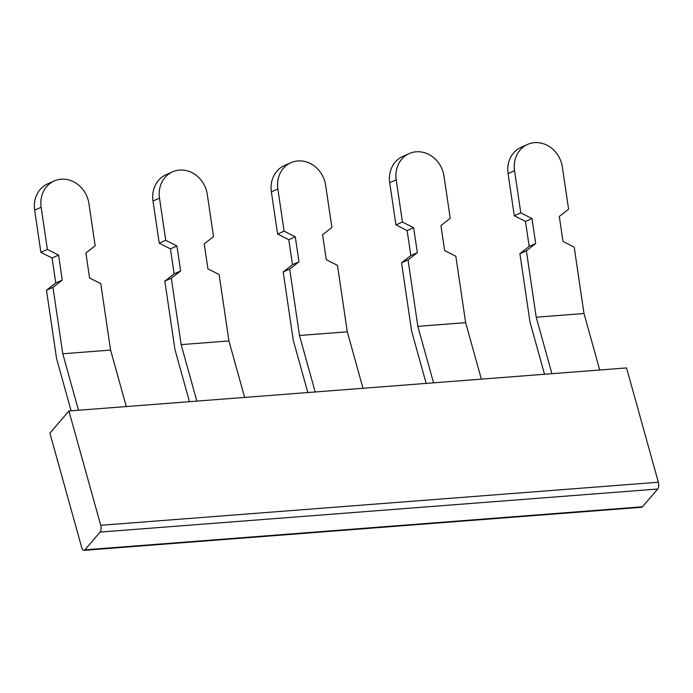 <?xml version="1.0" encoding="UTF-8"?>
<svg xmlns="http://www.w3.org/2000/svg" width="693" height="693" viewBox="0 0 693 693"><rect width="100%" height="100%" fill="white"/><g stroke="black" fill="none" stroke-linecap="round" stroke-linejoin="round"><path stroke-width="1.04" d="M196.847 401.108L181.133 344.629L171.327 278.222L164.83 281.098L174.116 273.822L180.613 270.946L176.932 245.989L165.731 240.298L159.503 198.129A26.741 23.683 66.1 0 1 172.557 171.829A26.741 23.683 66.1 0 1 179.53 170.08A26.741 23.683 66.1 0 1 207.294 194.43L213.522 236.608L204.236 243.884L207.926 268.841L219.127 274.532L228.933 340.939L244.646 397.418M189.458 401.68L174.931 349.48L164.83 281.098M527.624 144.404A26.741 23.683 66.1 0 0 514.561 170.703L520.789 212.881L514.301 215.757L508.073 173.579A26.741 23.683 66.1 0 1 521.127 147.288L527.624 144.404A26.741 23.683 66.1 0 1 534.598 142.654A26.741 23.683 66.1 0 1 562.361 167.013L568.589 209.191L559.303 216.459L562.993 241.415L574.194 247.106L584 313.513L599.714 369.993M433.558 382.831L417.844 326.342L408.038 259.936L401.542 262.82L410.828 255.544L417.325 252.668L413.634 227.711L402.434 222.02L396.214 179.842A26.741 23.683 66.1 0 1 409.268 153.551A26.741 23.683 66.1 0 1 416.242 151.793A26.741 23.683 66.1 0 1 444.005 176.152L450.233 218.33L440.947 225.606L444.637 250.554L455.838 256.245L465.644 322.652L481.358 379.14M408.038 259.936L417.325 252.668M409.268 153.551L402.772 156.427A26.741 23.683 66.1 0 0 389.717 182.718L396.214 179.842M410.828 255.544L407.146 230.587L395.946 224.896L389.717 182.718M395.946 224.896L402.434 222.02M407.146 230.587L413.634 227.711M315.202 391.969L299.489 335.49L289.683 269.083L298.969 261.807L295.279 236.85L284.087 231.159L277.59 234.043L271.361 191.866A26.741 23.683 66.1 0 1 284.416 165.566L290.913 162.69A26.741 23.683 66.1 0 1 297.886 160.941A26.741 23.683 66.1 0 1 325.649 185.291L331.878 227.469L322.591 234.745L326.282 259.693L337.482 265.384L347.288 331.791L363.002 388.279M290.913 162.69A26.741 23.683 66.1 0 0 277.858 188.981L284.087 231.159M172.557 171.829L166.069 174.705A26.741 23.683 66.1 0 0 153.006 201.005L159.503 198.129M426.169 383.402L411.642 331.193L401.542 262.82M551.914 373.692L536.2 317.203L526.394 250.797L519.897 253.681L529.998 322.054L544.516 374.255M289.683 269.083L283.186 271.959L292.472 264.683L288.79 239.735L277.59 234.043M307.813 392.541L293.286 340.332L283.186 271.959M174.116 273.822L170.435 248.874L159.234 243.182L165.731 240.298M159.234 243.182L153.006 201.005M171.327 278.222L180.613 270.946M170.435 248.874L176.932 245.989M126.291 406.557L110.577 350.078L100.771 283.671L89.57 277.98L85.889 253.023L95.166 245.746L88.938 203.577A26.741 23.683 66.1 0 0 61.175 179.218A26.741 23.683 66.1 0 0 54.201 180.968A26.741 23.683 66.1 0 0 41.147 207.268L47.375 249.445L58.576 255.137L62.257 280.085L52.971 287.361L62.777 353.768L78.491 410.247M52.971 287.361L46.474 290.237L56.575 358.619L71.102 410.819M62.257 280.085L55.761 282.969L46.474 290.237M626.55 367.922L658.35 482.233A5.094 2.261 85.6 0 1 657.718 489.024L642.515 506.774A5.094 2.261 85.6 0 1 641.64 507.276L84.009 550.346A5.094 2.261 85.6 0 1 81.713 547.487L49.905 433.177L68.91 410.992L626.55 367.922M58.576 255.137L52.079 258.013L55.761 282.969M54.201 180.968L47.713 183.853A26.741 23.683 66.1 0 0 34.65 210.144L40.878 252.321L47.375 249.445M40.878 252.321L52.079 258.013M110.577 350.078L62.777 353.768M84.009 550.346A5.094 2.261 85.6 0 0 84.884 549.835L100.087 532.085A5.094 2.261 85.6 0 0 100.719 525.294L68.91 410.992M584 313.513L536.2 317.203M228.933 340.939L181.133 344.629M347.288 331.791L299.489 335.49M465.644 322.652L417.844 326.342M520.789 212.881L531.99 218.572L535.68 243.52L526.394 250.797M514.301 215.757L525.502 221.448L529.183 246.405L519.897 253.681M531.99 218.572L525.502 221.448M535.68 243.52L529.183 246.405M295.279 236.85L288.79 239.735M298.969 261.807L292.472 264.683M508.073 173.579L514.561 170.703M271.361 191.866L277.858 188.981M34.65 210.144L41.147 207.268M100.719 525.294L658.35 482.233M100.087 532.085L657.718 489.024M84.884 549.835L642.515 506.774"/></g></svg>
